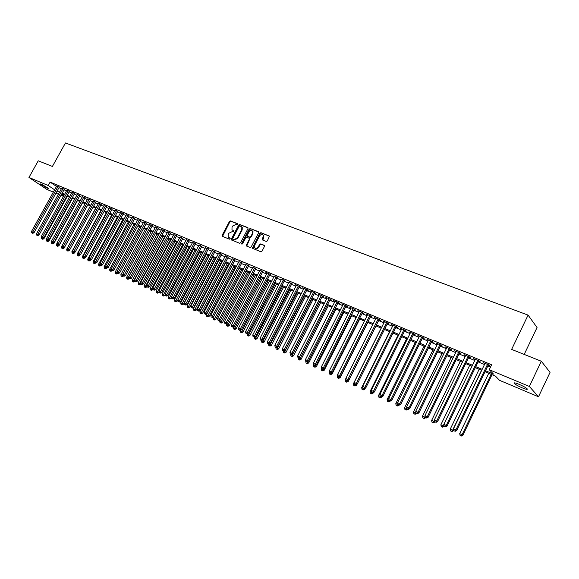 <?xml version="1.0" encoding="UTF-8"?>
<svg xmlns="http://www.w3.org/2000/svg" width="579" height="579" viewBox="0 0 579 579"><rect width="100%" height="100%" fill="white"/><g stroke="black" fill="none" stroke-linecap="round" stroke-linejoin="round"><path stroke-width="0.87" d="M237.737 224.377L237.556 223.653L230.507 220.939L229.443 221.46L222.126 235.342L222.119 236.174L229.385 239.185L230.138 238.823L230.145 238.244L228.213 237.05L228.235 234.401L228.85 233.236L232.273 231.593L233.938 231.593L233.952 231.028L231.976 229.791L232.027 227.2L232.642 226.042L236.066 224.384L237.737 224.377M522.323 387.894C518.552 386.258 515.896 384.803 514.355 383.53C513.414 382.422 514.97 382.676 519.023 384.29C522.808 385.932 525.486 387.394 527.042 388.675C527.983 389.79 526.405 389.537 522.323 387.894M47.369 188.182L39.973 183.876L41.196 184.057L48.6 188.37L47.369 188.182M266.224 241.443L267.339 240.915L269.474 236.131L260.934 232.664L259.826 233.185L252.372 248.246L260.839 251.771L261.954 251.25L264.494 246.379L264.212 245.308L260.688 243.918L259.58 244.439L258.328 246.842C257.033 248.557 255.78 248.789 254.565 247.544L254.63 245.373L259.53 235.993C260.868 234.249 262.142 234.039 263.336 235.363L262.388 239.778L266.224 241.443M53.311 192.112L46.841 189.384L28.95 177.449L38.243 160.81L52.4 166.448L65.463 142.962L528.084 315.114L511.626 349.405L541.314 361.238L529.344 386.446L538.506 396.767L499.518 380.323L495.443 376.104L485.043 371.732M28.95 177.449L48.238 185.512L54.6 189.789M485.513 370.748L493.496 374.092L489.255 369.699L491.622 364.784L50.127 182.11L48.238 185.512M489.255 369.699L529.344 386.446M247.986 228.618L247.718 227.576L239.778 224.514L238.7 225.028L231.339 239.018L231.332 239.851L239.511 243.231L240.596 242.717L247.986 228.618M250.266 228.553L258.343 231.665L258.625 232.722L251.185 246.951L250.085 247.465L246.632 246.082L246.364 245.018L249.375 239.265L249.1 238.215L246.82 237.318L245.735 237.831L242.601 243.802L241.646 244.005L241.653 243.426L249.18 229.074L250.266 228.553L258.675 231.991M59.268 187.162L56.706 185.982M64.334 189.261L61.758 188.081M69.444 191.381L66.86 190.202M74.611 193.524L72.013 192.337M79.815 195.688L77.21 194.501M85.077 197.866L82.457 196.679M90.389 200.073L87.755 198.879M95.745 202.295L93.11 201.101M101.159 204.539L98.51 203.345M106.623 206.804L103.959 205.61M112.138 209.099L109.467 207.897M117.711 211.407L115.026 210.206M123.334 213.745L120.642 212.536M129.016 216.097L126.309 214.896M134.755 218.478L132.034 217.27M140.552 220.888L137.824 219.673M146.407 223.313L143.664 222.104M152.32 225.767L149.563 224.551M158.291 228.249L155.519 227.026M164.32 230.746L161.541 229.53M170.414 233.279L167.628 232.056M176.573 235.834L173.772 234.611M182.798 238.418L179.975 237.195M189.08 241.023L186.25 239.8M195.434 243.658L192.59 242.435M201.847 246.321L198.995 245.098M208.339 249.013L205.465 247.783M214.889 251.735L212.008 250.504M221.518 254.478L218.616 253.255M228.213 257.257L225.296 256.027M234.98 260.065L232.049 258.835M241.819 262.902L238.874 261.672M248.731 265.775L245.778 264.545M255.723 268.678L252.755 267.44M262.794 271.609L259.812 270.371M269.937 274.576L271.196 275.097L270.169 274.28L265.855 272.492L266.948 273.331M277.167 277.573L274.164 276.328M284.47 280.605L281.452 279.353M291.859 283.667L288.834 282.414M299.336 286.771L300.653 287.314L299.654 286.511L295.145 284.644L296.296 285.505M306.892 289.905L308.223 290.463L307.239 289.652L302.679 287.763L303.837 288.639M314.542 293.083L315.888 293.64L314.911 292.836L310.293 290.919L311.473 291.809M322.271 296.289L323.632 296.853L322.669 296.05L318.001 294.118L319.188 295.008M330.095 299.531L331.47 300.103L330.515 299.307L325.796 297.345L326.997 298.25M338.006 302.817L339.403 303.396L338.454 302.6L333.678 300.617L334.901 301.529M346.018 306.139L347.429 306.725L346.488 305.929L341.661 303.924L342.898 304.844M354.116 309.504L355.542 310.091L354.623 309.302L349.73 307.275L350.983 308.202M362.316 312.899L363.757 313.5L362.845 312.711L357.902 310.662L359.168 311.596M370.611 316.344L372.073 316.952L371.168 316.163L366.167 314.086L367.448 315.034M379.006 319.825L380.483 320.44L379.592 319.659L374.526 317.553L375.829 318.508M387.503 323.35L389.001 323.972L388.125 323.191L382.994 321.063L384.311 322.033M396.101 326.918L397.614 327.548L396.753 326.773L391.563 324.616L392.902 325.593M404.808 330.537L406.342 331.166L405.488 330.392L400.234 328.213L401.587 329.198M413.616 334.192L415.172 334.836L414.332 334.061L409.013 331.854L410.388 332.853M422.54 337.89L424.11 338.541L423.292 337.774L417.9 335.538L419.297 336.544M431.572 341.639L433.164 342.298L432.354 341.53L426.904 339.272L428.315 340.286M440.713 345.431L442.327 346.104L441.538 345.337L436.016 343.05L437.442 344.078M449.977 349.275L451.606 349.955L450.831 349.195L445.244 346.872L446.691 347.914M459.357 353.168L461.007 353.856L460.247 353.096L454.587 350.751L456.057 351.8M468.852 357.105L470.524 357.8L469.786 357.055L464.047 354.674L465.538 355.73M478.471 361.101L480.172 361.803L479.441 361.057L473.629 358.647L475.142 359.718M50.127 182.11L56.467 186.416M58.964 187.705L61.41 188.718M64.03 189.811L66.513 190.838M69.14 191.931L71.658 192.981M74.3 194.074L76.862 195.137M79.511 196.245L82.109 197.323M84.773 198.423L87.407 199.523M90.078 200.631L92.756 201.745M95.434 202.86L98.155 203.989M100.847 205.111L103.605 206.254M106.312 207.376L109.113 208.541M111.827 209.67L114.671 210.85M117.399 211.986L120.287 213.188M123.023 214.324L125.961 215.54M128.704 216.684L131.686 217.921M134.437 219.065L137.469 220.324M140.234 221.475L143.31 222.756M146.089 223.907L149.208 225.202M151.995 226.36L155.172 227.685M157.966 228.843L161.194 230.181M164.002 231.354L167.273 232.715M170.096 233.88L173.418 235.262M176.248 236.442L179.628 237.846M182.472 239.026L185.902 240.451M188.754 241.638L192.242 243.086M195.101 244.273L198.648 245.749M201.521 246.944L205.118 248.434M208.006 249.636L211.661 251.156M214.556 252.357L218.276 253.906M221.185 255.115L224.956 256.678M227.873 257.894L231.709 259.486M234.64 260.709L238.541 262.323M241.479 263.546L245.438 265.189M248.398 266.42L252.415 268.091M255.39 269.329L259.472 271.023M262.453 272.26L266.608 273.99M269.597 275.235L273.816 276.986M276.827 278.231L281.112 280.019M284.13 281.271L288.487 283.08M291.519 284.34L295.949 286.178M298.988 287.445L303.49 289.319M306.544 290.586L311.126 292.489M314.187 293.763L318.841 295.695M321.924 296.976L326.65 298.938M329.74 300.226L334.546 302.224M337.658 303.512L342.544 305.546M345.663 306.841L350.628 308.904M353.762 310.206L358.814 312.305M361.955 313.615L367.093 315.743M370.249 317.06L375.474 319.224M378.644 320.549L383.949 322.749M387.141 324.074L392.54 326.317M395.739 327.649L401.225 329.929M404.439 331.268L410.026 333.584M413.254 334.93L418.928 337.289M422.171 338.635L427.946 341.031M431.203 342.384L437.073 344.831M440.344 346.184L446.322 348.667M449.608 350.034L455.68 352.56M458.981 353.928L465.169 356.498M468.476 357.88L474.773 360.493M478.095 361.875L484.5 364.531M487.844 365.921L490.536 367.043M488.22 365.146L489.935 365.856L489.226 365.11L483.342 362.671L484.876 363.757M524.198 354.413L537.051 327.526L528.084 315.114M541.314 361.238L550.05 372.377L538.506 396.767M63.444 196.39L60.969 195.34M58.356 194.24L55.917 193.212M61.483 194.421L63.704 195.919M481.699 370.328L475.308 367.643M471.986 366.246L465.697 363.605M462.389 362.215L456.216 359.617M452.916 358.235L446.843 355.687M443.565 354.305L437.594 351.8M434.33 350.425L428.46 347.965M425.21 346.597L419.442 344.172M416.207 342.811L410.533 340.43M407.305 339.07L401.732 336.732M398.518 335.379L393.04 333.077M389.841 331.731L384.449 329.465M381.264 328.134L375.966 325.905M372.796 324.573L367.585 322.38M364.43 321.055L359.298 318.899M356.157 317.582L351.113 315.461M347.986 314.144L343.021 312.059M339.909 310.749L335.024 308.701M331.926 307.398L327.121 305.379L300.038 358.719L301.044 359.385L328.235 305.85M324.03 304.084L319.311 302.1M316.235 300.805L311.589 298.858M308.527 297.57L303.953 295.645M300.906 294.364L296.405 292.475M293.372 291.201L288.943 289.341M285.917 288.067L281.568 286.243M278.55 284.977L274.272 283.174M271.269 281.915L267.057 280.142M264.067 278.89L259.92 277.146M256.938 275.894L252.864 274.178M249.896 272.933L245.88 271.247M242.927 270.002L238.975 268.345M236.037 267.107L232.143 265.479M229.212 264.241L225.383 262.634M222.466 261.411L218.703 259.826M215.793 258.603L212.088 257.047M209.193 255.831L205.545 254.297M202.657 253.088L199.067 251.576M196.194 250.374L192.662 248.883M189.796 247.682L186.315 246.22M183.471 245.026L180.04 243.585M177.203 242.391L173.83 240.973M171.008 239.786L167.686 238.389M164.87 237.209L161.599 235.834M158.791 234.654L155.577 233.301M152.784 232.128L149.614 230.797M146.827 229.631L143.708 228.321M140.936 227.156L137.867 225.861M135.102 224.703L132.077 223.429M129.327 222.278L126.352 221.026M123.609 219.875L120.678 218.645M117.95 217.494L115.062 216.278M112.34 215.142L109.496 213.948M106.789 212.804L103.988 211.632M101.289 210.495L98.539 209.337M95.846 208.208L93.132 207.065M90.454 205.943L87.784 204.821M85.113 203.699L82.479 202.592M79.822 201.478L77.231 200.385M74.582 199.277L72.028 198.199M69.393 197.092L66.874 196.035M64.247 194.935L61.772 193.893M57.097 191.077L59.536 192.098M62.156 193.198L64.631 194.24M67.265 195.34L69.777 196.397M72.418 197.504L74.966 198.568M77.615 199.683L80.213 200.768M82.869 201.883L85.504 202.99M88.174 204.105L90.845 205.227M93.523 206.356L96.237 207.492M98.929 208.621L101.687 209.779M104.386 210.908L107.187 212.08M109.894 213.217L112.739 214.411M115.46 215.554L118.348 216.763M121.076 217.907L124.007 219.137M126.75 220.288L129.732 221.54M132.482 222.691L135.508 223.957M138.265 225.115L141.341 226.403M144.113 227.569L147.232 228.879M150.019 230.044L153.189 231.376M155.983 232.548L159.203 233.894M162.004 235.074L165.276 236.442M168.091 237.622L171.413 239.018M174.243 240.205L177.615 241.617M180.453 242.811L183.883 244.244M186.735 245.445L190.216 246.9M193.075 248.102L196.614 249.585M199.487 250.787L203.077 252.299M205.958 253.508L209.612 255.035M212.507 256.251L216.213 257.807M219.123 259.023L222.893 260.608M225.81 261.831L229.639 263.438M232.57 264.668L236.456 266.297M239.402 267.527L243.354 269.192M246.307 270.429L250.323 272.108M253.291 273.353L257.373 275.068M260.347 276.313L264.494 278.058M267.484 279.31L271.703 281.076M274.707 282.335L278.984 284.13M282.002 285.396L286.352 287.22M289.384 288.494L293.806 290.347M296.846 291.621L301.341 293.51M304.395 294.791L308.969 296.701M312.03 297.99L316.677 299.936M319.753 301.232L324.479 303.208M327.569 304.503L332.368 306.523M335.473 307.818L340.351 309.866M343.47 311.176L348.435 313.253M351.562 314.571L356.606 316.684M359.747 318.001L364.879 320.151M368.034 321.475L373.252 323.661M376.422 324.993L381.727 327.215M384.905 328.554L390.297 330.812M393.496 332.158L398.982 334.452M402.195 335.798L407.768 338.143M410.996 339.489L416.67 341.871M419.905 343.231L425.674 345.649M428.93 347.016L434.793 349.477M438.064 350.845L444.035 353.349M447.314 354.724L453.386 357.272M456.686 358.654L462.86 361.245M466.175 362.635L472.457 365.269M475.779 366.666L482.177 369.344M252.748 267.44L224.464 321.75L227.308 323.277L255.889 268.359M436.812 343.817L436.993 343.456M446.025 347.639L446.206 347.277M455.355 351.511L455.528 351.142M464.799 355.426L464.98 355.057M474.367 359.4L474.548 359.023M484.058 363.417L484.239 363.047M234.003 231.144L233.272 230.855M230.196 238.36L229.479 238.07M237.803 223.943L230.934 221.294L229.87 221.808L222.502 236.427M248.051 227.887L240.198 224.862L239.12 225.383L231.723 240.119M239.938 225.882L239.185 226.244L232.722 238.534L232.903 239.272L233.873 239.655L237.325 238.012L241.754 229.581L241.834 227.048L239.938 225.882M241.624 226.751L242.254 227.395L242.174 229.935L237.752 238.353L234.3 239.996L233.337 239.612M249.817 238.816L246.741 246.126M250.685 228.908L249.6 229.429L242.015 244.2M252.495 233.308L252.574 231.209C251.395 229.957 250.15 230.181 248.847 231.889L247.103 235.964L249.679 237.108L250.772 236.594L252.495 233.308L252.914 233.655L252.994 231.564L252.401 230.956M252.914 233.655L251.192 236.941L250.099 237.455L247.819 236.565M263.141 235.06L263.749 235.711L263.648 237.781L262.786 240.097M255.173 248.138C256.425 249.086 257.619 248.767 258.748 247.19L258.328 246.842M264.538 245.619L261.107 244.266L260 244.787L258.748 247.19M269.488 236.152L261.346 233.019L260.246 233.54L252.762 248.536M41.652 237.086L41.442 237.455L43.903 238.772L67.374 196.245M42.187 238.968L42.68 239.257L42.187 238.968L42.701 237.991M41.695 238.736L41.442 237.455M43.903 238.772L42.68 239.257M58.059 186.337L32.721 232.078L31.483 231.499L56.8 185.816M59.362 186.988L33.98 232.83L32.721 232.078L32.236 233.019L31.736 232.787L32.735 233.323L32.236 233.019M32.735 233.323L33.98 232.83M31.483 231.499L31.736 232.787M46.682 239.265L46.4 239.778L48.868 241.096L72.411 198.365M47.145 241.298L47.637 241.588L47.145 241.298L47.666 240.321M46.646 241.059L46.4 239.778M48.868 241.096L47.637 241.588M51.755 241.472L51.393 242.123L53.869 243.448L77.499 200.5M52.146 243.65L52.638 243.94L52.146 243.65L52.675 242.666M51.647 243.412L51.393 242.123M53.869 243.448L52.638 243.94M56.88 243.687L56.438 244.49L58.928 245.814L82.631 202.657M57.198 246.024L57.683 246.314L57.198 246.024L57.726 245.04M56.691 245.786L56.438 244.49M58.928 245.814L57.683 246.314M62.047 245.93L61.526 246.878L64.023 248.21L87.813 204.836M62.293 248.42L62.785 248.709L62.293 248.42L62.836 247.436M61.787 248.174L61.526 246.878M64.023 248.21L62.785 248.709M63.125 188.436L37.707 234.408L36.455 233.822L61.859 187.907M64.428 189.087L38.959 235.161L37.707 234.408L37.208 235.356L36.709 235.117L37.715 235.653L37.208 235.356M37.715 235.653L38.959 235.161M36.455 233.822L36.709 235.117M68.242 190.556L42.73 236.753L41.471 236.167L66.961 190.028M69.545 191.208L43.99 237.506L42.73 236.753L42.231 237.708L41.724 237.47L42.737 238.012L42.231 237.708M42.737 238.012L43.99 237.506M41.471 236.167L41.724 237.47M73.41 192.698L47.811 239.127L46.537 238.534L72.114 192.163M74.705 193.343L49.063 239.88L47.811 239.127L47.304 240.082L46.79 239.844L47.804 240.386L47.304 240.082M47.804 240.386L49.063 239.88M46.537 238.534L46.79 239.844M78.621 194.862L52.935 241.53L51.647 240.929L77.311 194.32M79.916 195.507L54.18 242.283L52.935 241.53L52.421 242.485L51.907 242.246L52.921 242.782L52.421 242.485M52.921 242.782L54.18 242.283M51.647 240.929L51.907 242.246M90.425 205.929L66.665 249.288L69.176 250.627L69.697 249.665M67.439 250.837L66.925 250.591L67.924 251.127L67.439 250.837L67.989 249.846M66.925 250.591L66.665 249.288M69.176 250.627L67.924 251.127M83.883 197.041L58.11 243.947L56.807 243.339L82.558 196.498M85.178 197.685L59.355 244.7L58.11 243.947L57.589 244.91L57.068 244.664L58.088 245.207L57.589 244.91M58.088 245.207L59.355 244.7M56.807 243.339L57.068 244.664M95.694 208.143L71.854 251.72L74.373 253.059L74.821 252.234M72.636 253.276L72.114 253.03L73.12 253.566L72.636 253.276L73.193 252.27M72.114 253.03L71.854 251.72M74.373 253.059L73.12 253.566M89.195 199.248L63.328 246.386L62.018 245.778L87.863 198.691M90.49 199.885L64.573 247.139L63.328 246.386L62.807 247.349L62.279 247.11L62.807 247.349M63.299 247.653L64.573 247.139M62.018 245.778L62.279 247.11M101.014 210.38L77.094 254.174L79.62 255.52L79.996 254.832M77.876 255.737L77.354 255.491L78.36 256.034L77.876 255.737L78.447 254.717M77.354 255.491L77.094 254.174M79.62 255.52L78.36 256.034M94.558 201.47L68.604 248.854L67.28 248.239L93.212 200.913M95.853 202.1L69.842 249.607L68.604 248.854L68.069 249.824L67.54 249.571L68.069 249.824M68.568 250.121L69.842 249.607M67.28 248.239L67.54 249.571M106.384 212.638L82.384 256.656L84.918 258.01L85.214 257.452M83.173 258.227L82.638 257.981L83.651 258.524L83.173 258.227L83.76 257.192M82.638 257.981L82.384 256.656M84.918 258.01L83.651 258.524M99.972 203.714L73.931 251.344L72.592 250.721L98.611 203.149M101.267 204.344L75.169 252.097L73.931 251.344L73.388 252.314L72.853 252.068L73.388 252.314M73.888 252.618L75.169 252.097M72.592 250.721L72.853 252.068M111.805 214.91L87.719 259.16L90.266 260.514L90.49 260.101M88.515 260.738L87.979 260.485L89 261.035L88.515 260.738L89.115 259.689M87.979 260.485L87.719 259.16M90.266 260.514L89 261.035M105.443 205.979L79.309 253.863L77.955 253.233L104.068 205.415M106.731 206.609L80.539 254.608L79.309 253.863L78.758 254.832L78.223 254.579L78.758 254.832M79.251 255.129L80.539 254.608M77.955 253.233L78.223 254.579M117.276 217.212L93.11 261.686L95.81 262.779M93.914 263.279L93.371 263.025L94.391 263.568L93.914 263.279L94.594 262.077M93.371 263.025L93.11 261.686M95.665 263.047L94.391 263.568M110.958 208.274L84.737 256.403L83.376 255.766L109.576 207.695M112.246 208.896L85.967 257.148L84.737 256.403L84.187 257.373L83.637 257.119L84.187 257.373M84.679 257.677L85.967 257.148M83.376 255.766L83.637 257.119M122.799 219.535L98.553 264.234L101.209 265.428M99.364 265.841L98.814 265.58L99.841 266.13L99.364 265.841L100.138 264.487M98.814 265.58L98.553 264.234M101.115 265.609L99.841 266.13M116.538 210.582L90.215 258.965L88.84 258.321L115.134 210.003M117.819 211.205L91.446 259.71L90.215 258.965L89.658 259.942L89.108 259.682L89.658 259.942M90.15 260.239L91.446 259.71M88.84 258.321L89.108 259.682M128.379 221.88L104.046 266.81L106.717 268.012M104.864 268.424L104.314 268.164L105.342 268.714L104.864 268.424L105.725 266.912M104.314 268.164L104.046 266.81M106.623 268.186L105.342 268.714M122.169 212.92L95.759 261.556L94.37 260.905L120.75 212.334M123.45 213.535L96.983 262.301L95.759 261.556L95.188 262.533L94.638 262.273L95.188 262.533M95.68 262.83L96.983 262.301M94.37 260.905L94.638 262.273M134.01 224.247L109.597 269.416L112.275 270.617M110.423 271.037L109.865 270.777L110.893 271.327L110.423 271.037L111.378 269.358M109.865 270.777L109.597 269.416M112.181 270.798L110.893 271.327M127.85 215.272L101.347 264.169L99.943 263.517L126.425 214.686M129.131 215.887L102.57 264.914L101.347 264.169L100.775 265.153L100.218 264.892L100.775 265.153M101.267 265.45L102.57 264.914M99.943 263.517L100.218 264.892M139.698 226.635L115.199 272.043L117.892 273.245M116.032 273.672L115.467 273.411L116.502 273.961L116.032 273.672L117.081 271.826M115.467 273.411L115.199 272.043M117.798 273.433L116.502 273.961M133.597 217.653L106.999 266.81L105.581 266.152L132.157 217.06M134.871 218.261L108.215 267.556L106.999 266.81L106.42 267.802L105.848 267.534L106.42 267.802M106.905 268.099L108.215 267.556M105.581 266.152L105.848 267.534M145.445 229.045L120.859 274.699L123.566 275.901M121.699 276.335L121.127 276.067L122.169 276.624L121.699 276.335L122.849 274.323M121.127 276.067L120.859 274.699M123.465 276.089L122.169 276.624M139.394 220.056L112.702 269.481L111.269 268.808L137.94 219.455M140.668 220.664L113.918 270.227L112.702 269.481L112.116 270.473L111.544 270.205L112.116 270.473M112.601 270.769L113.918 270.227M111.269 268.808L111.544 270.205M151.249 231.484L126.577 277.377L129.298 278.571M127.423 279.027L126.844 278.752L127.894 279.317L127.423 279.027L152.704 232.099M126.844 278.752L126.577 277.377M129.189 278.774L127.894 279.317M145.249 222.488L118.463 272.173L117.023 271.5L143.78 221.88M146.523 223.089L119.672 272.919L118.463 272.173L117.87 273.165L117.291 272.897L117.87 273.165M118.355 273.462L119.672 272.919M117.023 271.5L117.291 272.897M157.104 233.945L132.352 280.084L135.088 281.271M133.199 281.741L132.62 281.466L133.669 282.031L133.199 281.741L158.581 234.567M132.62 281.466L132.352 280.084M134.972 281.488L133.669 282.031M151.17 224.942L124.29 274.902L122.828 274.214L149.686 224.326M152.443 225.542L125.491 275.64L124.29 274.902L123.689 275.894L123.103 275.618L123.689 275.894M124.167 276.19L125.491 275.64M122.828 274.214L123.103 275.618M163.025 236.435L138.178 282.82L140.943 283.992M139.04 284.484L138.453 284.209L139.51 284.774L139.04 284.484L164.516 237.057M138.453 284.209L138.178 282.82M140.813 284.231L139.51 284.774M157.148 227.417L130.166 277.652L128.69 276.957L155.642 226.802M158.414 228.01L131.368 278.39L130.166 277.652L129.558 278.644L128.972 278.369L129.558 278.644M130.036 278.94L131.368 278.39M128.69 276.957L128.972 278.369M169.003 238.946L144.07 285.585L146.719 286.996L146.907 286.641M144.938 287.256L144.345 286.981L145.401 287.546L144.938 287.256L170.508 239.576M144.345 286.981L144.07 285.585M146.719 286.996L145.401 287.546M163.184 229.921L136.108 280.431L134.618 279.729L161.671 229.298M164.45 230.514L137.303 281.17L136.108 280.431L135.493 281.43L134.9 281.148L135.493 281.43M135.971 281.727L137.303 281.17M134.618 279.729L134.9 281.148M175.039 241.479L150.019 288.371L152.675 289.789L152.972 289.239M150.895 290.057L150.294 289.775L151.358 290.347L150.895 290.057L176.559 242.123M150.294 289.775L150.019 288.371M152.675 289.789L151.358 290.347M169.285 232.454L142.116 283.24L140.61 282.53L167.751 231.817M170.544 233.033L143.303 283.978L142.116 283.24L141.486 284.238L140.885 283.956L141.486 284.238M141.964 284.535L143.303 283.978M140.61 282.53L140.885 283.956M181.14 244.048L156.033 291.194L158.697 292.619L159.095 291.867M156.916 292.887L156.308 292.605L157.372 293.169L156.916 292.887L182.674 244.693M156.308 292.605L156.033 291.194M158.697 292.619L157.372 293.169M175.444 235.009L148.181 286.069L146.653 285.36L173.903 234.365M176.704 235.588L149.368 286.808L148.181 286.069L147.544 287.083L146.936 286.793L147.544 287.083M148.021 287.372L149.368 286.808M146.653 285.36L146.936 286.793M187.299 246.632L162.106 294.038L164.783 295.471L165.283 294.523M162.996 295.746L162.381 295.456L163.452 296.028L162.996 295.746L188.848 247.284M162.381 295.456L162.106 294.038M164.783 295.471L163.452 296.028M181.676 237.593L154.311 288.943L152.769 288.219L180.112 236.941M182.928 238.164L155.49 289.674L154.311 288.943L153.667 289.949L153.051 289.659L153.667 289.949M154.137 290.245L155.49 289.674M152.769 288.219L153.051 289.659M193.524 249.252L168.243 296.911L170.928 298.351L171.536 297.201M169.133 298.634L168.518 298.344L169.596 298.916L169.133 298.634L195.094 249.904M168.518 298.344L168.243 296.911M170.928 298.351L169.596 298.916M187.965 240.198L160.499 291.838L158.943 291.107L186.387 239.547M189.217 240.763L161.679 292.569L160.499 291.838L159.847 292.851L159.225 292.554L159.847 292.851M160.318 293.14L161.679 292.569M158.943 291.107L159.225 292.554M199.813 251.894L174.438 299.821L177.138 301.268L202.621 253.074M175.343 301.55L174.72 301.254L175.799 301.833L175.343 301.55L201.398 252.553M174.72 301.254L174.438 299.821M177.138 301.268L175.799 301.833M194.32 242.833L166.759 294.762L165.189 294.031L192.727 242.174M195.572 243.397L167.932 295.493L166.759 294.762L166.101 295.775L165.471 295.485L166.101 295.775M166.571 296.072L167.932 295.493M165.189 294.031L165.471 295.485M206.167 254.557L180.706 302.759L183.413 304.207L208.99 255.744M181.611 304.496L180.981 304.199L182.067 304.778L181.611 304.496L207.767 255.23M180.981 304.199L180.706 302.759M183.413 304.207L182.067 304.778M200.747 245.496L173.085 297.722L171.493 296.976L199.133 244.83M201.991 246.053L174.25 298.453L173.085 297.722L172.412 298.735L171.782 298.438L172.412 298.735M172.882 299.032L174.25 298.453M171.493 296.976L171.782 298.438M212.587 257.257L187.031 305.726L189.753 307.181L215.417 258.451M187.951 307.478L187.314 307.174L188.399 307.76L187.951 307.478L214.201 257.937M187.314 307.174L187.031 305.726M189.753 307.181L188.399 307.76M207.239 248.188L179.476 300.711L177.869 299.958L205.61 247.515M208.483 248.738L180.634 301.442L179.476 300.711L178.795 301.731L178.158 301.427L178.795 301.731M179.258 302.021L180.634 301.442M177.869 299.958L178.158 301.427M219.072 259.985L193.429 308.723L196.158 310.185L221.916 261.18M194.356 310.482L193.712 310.185L194.805 310.764L194.356 310.482L220.708 260.666M193.712 310.185L193.429 308.723M196.158 310.185L194.805 310.764M213.796 250.91L185.931 303.729L184.31 302.969L212.153 250.229M215.041 251.452L187.089 304.46L185.931 303.729L185.251 304.757L184.6 304.453L185.251 304.757M185.707 305.046L187.089 304.46M184.31 302.969L184.6 304.453M225.629 262.736L199.893 311.755L202.628 313.225L228.481 263.937M200.826 313.529L200.175 313.217L201.275 313.811L200.826 313.529L227.279 263.431M200.175 313.217L199.893 311.755M202.628 313.225L201.275 313.811M220.425 253.66L192.467 306.783L190.824 306.016L218.761 252.972M221.663 254.195L193.61 307.514L192.467 306.783L191.772 307.811L191.113 307.507L191.772 307.811M192.228 308.1L193.61 307.514M190.824 306.016L191.113 307.507M232.251 265.522L206.421 314.817L209.171 316.293L235.117 266.724M207.369 316.597L206.71 316.293L207.81 316.879L207.369 316.597L233.916 266.224M206.71 316.293L206.421 314.817M209.171 316.293L207.81 316.879M227.127 256.439L199.06 309.874L197.41 309.099L225.448 255.744M228.365 256.967L200.204 310.597L199.06 309.874L198.358 310.901L197.7 310.59L198.358 310.901M198.814 311.191L200.204 310.597M197.41 309.099L197.7 310.59M213.564 316.887L213.029 317.914L215.786 319.398L241.827 269.546M213.977 319.709L213.311 319.398L214.418 319.984L213.977 319.709L240.632 269.04M213.311 319.398L213.029 317.914M215.786 319.398L214.418 319.984M233.909 259.247L205.733 312.993L204.061 312.211L232.208 258.545M235.132 259.768L206.869 313.717L205.733 312.993L205.024 314.028L204.351 313.709L205.024 314.028M205.48 314.31L206.869 313.717M204.061 312.211L204.351 313.709M220.158 320.165L219.702 321.041L222.474 322.532L248.601 272.391M220.657 322.85L219.991 322.532L221.098 323.125L220.657 322.85L247.414 271.891M219.991 322.532L219.702 321.041M222.474 322.532L221.098 323.125M240.755 262.084L212.479 316.148L210.785 315.352L239.033 261.375M241.979 262.598L213.608 316.865L212.479 316.148L211.755 317.183L211.082 316.865L211.755 317.183M212.211 317.473L213.608 316.865M210.785 315.352L211.082 316.865M226.816 323.487L226.447 324.204L229.226 325.702L255.455 275.271M227.417 326.02L226.736 325.702L227.851 326.303L227.417 326.02L254.275 274.772M226.736 325.702L226.447 324.204M229.226 325.702L227.851 326.303M247.674 264.958L219.303 319.333L217.588 318.537L245.937 264.234M248.898 265.464L220.418 320.057L219.303 319.333L218.565 320.375L217.885 320.057L218.565 320.375M219.014 320.665L220.418 320.057M217.588 318.537L217.885 320.057M233.554 326.846L233.265 327.403L236.058 328.901L262.381 278.181M234.242 329.234L233.554 328.908L234.676 329.509L234.242 329.234L261.201 277.688M233.554 328.908L233.265 327.403M236.058 328.901L234.676 329.509M254.673 267.86L226.194 322.561L225.455 323.603L224.761 323.277L225.455 323.603M225.897 323.885L227.308 323.277M224.464 321.75L224.761 323.277M240.357 330.247L240.155 330.638L242.963 332.143L269.38 281.119M241.146 332.476L240.451 332.151L241.573 332.751L241.146 332.476L268.215 280.627M240.451 332.151L240.155 330.638M242.963 332.143L241.573 332.751M261.751 270.791L233.163 325.818L231.419 325L259.978 270.06M262.96 271.29L234.271 326.534L233.163 325.818L232.411 326.867L231.716 326.542L232.411 326.867M232.859 327.149L234.271 326.534M231.419 325L231.716 326.542M247.24 333.685L249.947 335.415L276.451 284.094M248.123 335.755L247.421 335.422L248.55 336.03L248.123 335.755L275.293 283.609M247.421 335.422L247.124 333.902M249.947 335.415L248.55 336.03M268.909 273.758L240.213 329.118L238.447 328.293L267.107 273.013M270.103 274.258L241.313 329.827L240.213 329.118L239.453 330.168L238.743 329.835L239.453 330.168M239.894 330.45L241.313 329.827M238.447 328.293L238.743 329.835M254.195 337.159L257.004 338.729L283.609 287.097M255.18 339.07L254.471 338.737L255.6 339.345L255.18 339.07L282.458 286.612M254.471 338.737L254.174 337.21M257.004 338.729L255.6 339.345M276.14 276.762L247.342 332.455L245.554 331.615L274.323 276.009M277.334 277.254L248.434 333.157L247.342 332.455L246.574 333.504L245.858 333.171L246.574 333.504M247.009 333.786L248.434 333.157M245.554 331.615L245.858 333.171M261.324 340.495L264.14 342.073L290.839 290.137M262.309 342.421L261.592 342.088L262.728 342.696L262.309 342.421L289.695 289.659M261.592 342.088L261.295 340.553M264.14 342.073L262.728 342.696M283.457 279.795L254.55 335.82L252.741 334.98L281.618 279.035M284.636 280.287L255.636 336.529L254.55 335.82L253.768 336.877L253.045 336.537L253.768 336.877M254.203 337.159L255.636 336.529M252.741 334.98L253.045 336.537M268.526 343.875L271.356 345.46L298.156 293.213M269.524 345.815L268.801 345.475L269.944 346.083L269.524 345.815L297.02 292.735M268.801 345.475L268.504 343.926M271.356 345.46L269.944 346.083M290.853 282.863L261.846 339.236L260.014 338.375L289.001 282.089M292.026 283.348L262.917 339.938L261.846 339.236L261.049 340.293L260.318 339.945L261.049 340.293M261.476 340.568L262.917 339.938M260.014 338.375L260.318 339.945M275.814 347.291L278.651 348.884L305.546 296.318M276.82 349.246L276.089 348.898L277.232 349.513L276.82 349.246L304.424 295.84M276.089 348.898L275.785 347.342M278.651 348.884L277.232 349.513M298.337 285.961L269.221 342.681L267.368 341.82L296.455 285.186M299.502 286.446L270.284 343.383L269.221 342.681L268.41 343.745L267.672 343.398L268.41 343.745M268.837 344.02L270.284 343.383M267.368 341.82L267.672 343.398M283.182 350.744L286.033 352.343L313.022 299.459M284.195 352.712L283.457 352.365L284.607 352.98L284.195 352.712L311.907 298.988M283.457 352.365L283.153 350.802M286.033 352.343L284.607 352.98M305.907 289.102L276.675 346.17L274.808 345.294L304.004 288.313M307.058 289.58L277.732 346.872L276.675 346.17L275.865 347.234L275.112 346.886L275.865 347.234M276.284 347.516L277.732 346.872M274.808 345.294L275.112 346.886M290.636 354.232L293.495 355.846L320.585 302.636M291.657 356.215L290.911 355.868L292.062 356.483L291.657 356.215L319.478 302.173M290.911 355.868L290.607 354.29M293.495 355.846L292.062 356.483M313.557 292.272L284.224 349.702L282.328 348.811L311.64 291.476M314.708 292.75L285.273 350.396L284.224 349.702L283.399 350.765L282.639 350.411L283.399 350.765M283.819 351.04L285.273 350.396M282.328 348.811L282.639 350.411M298.185 357.742L300.038 358.719L299.205 359.762L298.446 359.407L299.205 359.762M298.446 359.407L298.142 357.829M301.044 359.385L299.611 360.029M321.302 295.485L291.859 353.27L289.941 352.372L319.362 294.682M322.438 295.956L292.894 353.964L291.859 353.27L291.02 354.341L290.253 353.979L291.02 354.341M291.432 354.616L292.894 353.964M289.941 352.372L290.253 353.979M305.821 361.296L308.679 362.968L335.972 309.099M306.841 363.351L306.074 362.99L307.239 363.619L306.841 363.351L308.18 361.325M306.074 362.99L305.763 361.405M308.679 362.968L307.239 363.619M329.133 298.735L299.582 356.881L297.642 355.976L327.171 297.917M330.262 299.198L300.61 357.569L299.582 356.881L298.728 357.952L297.953 357.59L298.728 357.952M299.14 358.227L300.61 357.569M297.642 355.976L297.953 357.59M313.601 364.777L316.402 366.587L343.796 312.385M314.563 366.985L313.782 366.616L314.954 367.245L314.563 366.985L315.816 365.139M313.782 366.616L313.478 365.016M316.402 366.587L314.954 367.245M337.058 302.021L307.398 360.536L305.43 359.617L335.067 301.196M338.179 302.484L308.412 361.224L307.398 360.536L306.53 361.614L305.748 361.245L306.53 361.614M306.942 361.882L308.412 361.224M305.43 359.617L305.748 361.245M321.519 368.201L321.28 368.678L324.218 370.256L351.706 315.714M322.373 370.654L321.591 370.285L322.764 370.915L322.373 370.654L323.545 368.997M321.591 370.285L321.28 368.678M324.218 370.256L322.764 370.915M345.077 305.343L315.302 364.234L313.319 363.308L343.065 304.511M346.184 305.806L316.308 364.915L315.302 364.234L314.426 365.313L313.63 364.944L314.426 365.313M314.831 365.588L316.308 364.915M313.319 363.308L313.63 364.944M329.531 371.66L329.169 372.377L332.122 373.962L359.711 319.072M330.276 374.367L329.48 373.991L330.66 374.627L330.276 374.367L331.362 372.905M329.48 373.991L329.169 372.377M332.122 373.962L330.66 374.627M353.19 308.708L323.299 367.976L321.294 367.035L351.156 307.862M354.29 309.164L324.298 368.657L323.299 367.976L322.416 369.062L321.613 368.678L322.416 369.062M322.814 369.33L324.298 368.657M321.294 367.035L321.613 368.678M337.637 375.163L337.159 376.118L340.119 377.718L367.81 322.474M338.274 378.123L337.47 377.747L338.657 378.384L338.274 378.123L339.272 376.857M337.47 377.747L337.159 376.118M340.119 377.718L338.657 378.384M361.397 312.11L331.398 371.761L329.364 370.813L359.335 311.256M362.483 312.559L332.382 372.435L331.398 371.761L330.5 372.847L329.683 372.471L330.5 372.847M330.891 373.115L332.382 372.435M329.364 370.813L329.683 372.471M345.844 378.695L345.236 379.911L348.211 381.51L376.003 325.919M346.365 381.93L345.554 381.547L346.741 382.183L346.365 381.93L347.299 380.808M345.554 381.547L345.236 379.911M348.211 381.51L346.741 382.183M369.706 315.555L339.591 375.597L337.535 374.635L367.622 314.694M370.784 316.004L340.568 376.263L339.591 375.597L338.679 376.683L337.854 376.299L338.679 376.683M339.07 376.951L340.568 376.263M337.535 374.635L337.854 376.299M381.185 328.098L353.414 383.747L356.403 385.353L356.99 384.174M354.551 385.78L353.733 385.39L354.927 386.034L354.551 385.78L355.499 384.651M353.733 385.39L353.414 383.747M356.403 385.353L354.927 386.034M378.116 319.043L347.885 379.477L345.808 378.5L376.003 318.168M379.18 319.485L348.848 380.142L347.885 379.477L346.959 380.562L346.126 380.179L346.959 380.562M347.342 380.83L348.848 380.142M345.808 378.5L346.126 380.179M389.566 331.615L361.687 387.626L364.69 389.24L365.161 388.292M362.838 389.674L362.005 389.283L363.207 389.928L362.838 389.674L363.8 388.545M362.005 389.283L361.687 387.626M364.69 389.24L363.207 389.928M386.62 322.568L356.28 383.399L354.174 382.415L384.485 321.685M387.677 323.002L357.236 384.065L356.28 383.399L355.34 384.492L354.5 384.101L355.34 384.492M355.723 384.76L357.236 384.065M354.174 382.415L354.5 384.101M398.041 335.176L370.061 391.549L373.079 393.17L373.433 392.461M371.226 393.611L370.379 393.213L371.588 393.865L371.226 393.611L372.196 392.482M370.379 393.213L370.061 391.549M373.079 393.17L371.588 393.865M395.233 326.143L364.784 387.38L362.649 386.381L393.069 325.246M396.275 326.57L365.718 388.031L364.784 387.38L363.829 388.473L362.975 388.075L363.829 388.473M364.198 388.733L365.718 388.031M362.649 386.381L362.975 388.075M406.617 338.78L378.536 395.522L381.568 397.158L381.8 396.68M379.715 397.599L378.861 397.201L380.07 397.853L379.715 397.599L380.7 396.47M378.861 397.201L378.536 395.522M381.568 397.158L380.07 397.853M403.954 329.755L373.383 391.397L371.226 390.391L401.761 328.85M404.982 330.182L374.309 392.048L373.383 391.397L372.413 392.497L371.552 392.092L372.413 392.497M372.789 392.757L374.309 392.048M371.226 390.391L371.552 392.092M415.302 342.428L387.112 399.546L390.159 401.189L389.03 400.292L390.275 400.957L391.809 400.241L422.713 337.535M388.306 401.638L387.438 401.233L388.654 401.891L388.306 401.638L389.312 400.487M387.438 401.233L387.112 399.546M390.159 401.189L388.654 401.891M412.776 333.417L382.097 395.471L379.904 394.451L410.562 332.498M413.79 333.837L383.009 396.123L382.097 395.471L381.112 396.579L380.237 396.166L381.112 396.579M381.474 396.832L383.009 396.123M379.904 394.451L380.237 396.166M424.089 346.126L395.797 403.621L398.967 405.032M396.999 405.727L396.123 405.314L397.346 405.973L396.999 405.727L398.041 404.54M396.123 405.314L395.797 403.621M398.851 405.264L397.346 405.973M421.715 337.123L390.912 399.597L388.697 398.562L419.471 336.189M389.913 400.704L390.912 399.597L391.809 400.241M388.697 398.562L389.03 400.292M432.991 349.861L404.591 407.746L407.775 409.165M405.807 409.867L404.916 409.447L406.147 410.113L405.807 409.867L406.921 408.542M404.916 409.447L404.591 407.746M407.659 409.396L406.147 410.113M430.762 340.872L399.843 403.773L397.599 402.723L428.489 339.931M431.746 341.277L400.726 404.41L399.843 403.773L398.83 404.88L397.932 404.46L398.83 404.88M399.184 405.134L400.726 404.41M397.599 402.723L397.932 404.46M441.994 353.646L413.493 411.915L416.692 413.341M414.716 414.057L413.819 413.63L415.056 414.296L414.716 414.057L415.983 412.458M413.819 413.63L413.493 411.915M416.576 413.58L415.056 414.296M439.924 344.671L408.89 408.007L406.617 406.943L437.623 343.716M440.894 345.07L409.758 408.636L408.89 408.007L407.862 409.114L406.95 408.687L407.862 409.114M408.209 409.367L409.758 408.636M406.617 406.943L406.95 408.687M451.113 357.475L422.504 416.142L425.717 417.575M423.741 418.299L422.836 417.872L424.074 418.537L423.741 418.299L425.16 416.417M422.836 417.872L422.504 416.142M425.601 417.814L424.074 418.537M449.195 348.515L418.045 412.291L415.744 411.213L446.865 347.552M450.151 348.913L418.899 412.914L418.045 412.291L417.003 413.399L416.084 412.972L417.003 413.399M417.343 413.652L418.899 412.914M415.744 411.213L416.084 412.972M460.341 361.354L431.63 420.419L434.872 421.823M432.882 422.59L431.963 422.163L433.208 422.829L432.882 422.59L434.453 420.419M431.963 422.163L431.63 420.419M434.742 422.098L433.208 422.829M458.59 352.408L427.324 416.627L424.993 415.534L456.23 351.431M459.531 352.799L428.163 417.249L427.324 416.627L426.26 417.741L425.333 417.307L426.26 417.741M426.6 417.987L428.163 417.249M424.993 415.534L425.333 417.307M469.692 365.284L440.872 424.754L443.999 426.441L444.173 426.072M442.139 426.94L441.205 426.506L442.457 427.179L442.139 426.94L443.869 424.472M441.205 426.506L440.872 424.754M443.999 426.441L442.457 427.179M468.107 356.353L436.718 421.02L434.359 419.92L465.719 355.368M469.033 356.736L437.543 421.635L436.718 421.02L435.647 422.142L434.699 421.7L435.647 422.142M435.973 422.388L437.543 421.635M434.359 419.92L434.699 421.7M479.159 369.257L450.23 429.148L453.371 430.834L453.704 430.139M451.511 431.348L450.571 430.906L451.823 431.579L451.511 431.348L452.59 430.248L481.54 370.263M450.571 430.906L450.23 429.148M453.371 430.834L451.823 431.579M477.74 360.355L446.235 425.471L443.847 424.356L475.323 359.349M478.652 360.731L447.046 426.079L446.235 425.471L445.142 426.593L444.187 426.144L445.142 426.593M445.468 426.839L447.046 426.079M443.847 424.356L444.187 426.144M488.741 373.289L459.712 433.591L462.86 435.292L492.02 374.664M461.007 435.806L460.052 435.357L461.311 436.038L461.007 435.806L462.1 434.713L491.158 374.302M460.052 435.357L459.712 433.591M462.86 435.292L461.311 436.038M487.504 364.401L455.883 429.98L453.458 428.851L485.05 363.38M488.401 364.77L456.672 430.581L455.883 429.98L454.768 431.109L453.806 430.653L454.768 431.109M455.087 431.348L456.672 430.581M453.458 428.851L453.806 430.653M222.56 235.682L222.126 235.342M229.87 221.808L229.443 221.46M230.934 221.294L230.507 220.939M231.774 239.366L231.339 239.018M239.12 225.383L238.7 225.028M240.198 224.862L239.778 224.514M234.3 239.996L233.873 239.655M237.752 238.353L237.325 238.012M242.174 229.935L241.754 229.581M246.784 245.366L246.364 245.018M249.795 239.612L249.375 239.265M242.08 243.766L241.653 243.426M249.6 229.429L249.18 229.074M250.099 237.455L249.679 237.108M251.192 236.941L250.772 236.594M262.837 239.351L262.417 238.997M263.648 237.781L263.235 237.433M260 244.787L259.58 244.439M261.107 244.266L260.688 243.918M252.813 247.769L252.386 247.428M260.246 233.54L259.826 233.185M261.346 233.019L260.934 232.664M514.355 383.53L514.673 382.857M242.254 227.395L241.834 227.048M252.994 231.564L252.574 231.209M263.749 235.711L263.336 235.363"/></g></svg>
